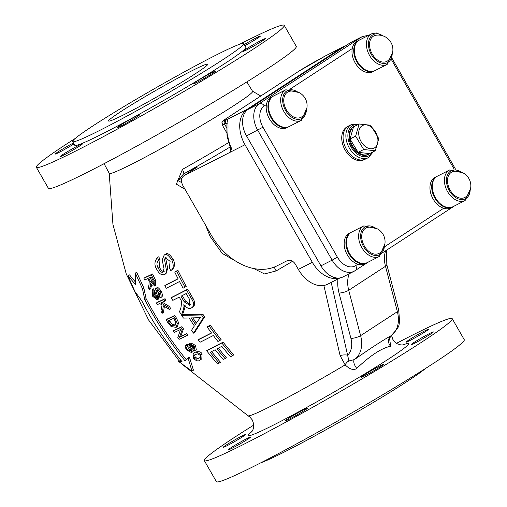 <?xml version="1.0" encoding="UTF-8"?>
<svg xmlns="http://www.w3.org/2000/svg" width="507" height="507" viewBox="0 0 507 507"><rect width="100%" height="100%" fill="white"/><g stroke="black" fill="none" stroke-linecap="round" stroke-linejoin="round"><path stroke-width="0.76" d="M195.474 73.654A57.126 3.067 150.2 0 1 141.428 105.488A57.126 3.067 150.2 0 1 108.593 121.008A57.126 3.067 150.2 0 1 156.644 89.954A57.126 3.067 150.2 0 1 207.743 64.224A57.126 3.067 150.2 0 1 195.474 73.654M298.997 92.528L285.859 89.758L273.736 95.918A17.137 11.667 63.1 0 0 268.729 109.132A17.137 11.667 63.1 0 0 277.893 124.633A17.137 11.667 63.1 0 0 289.263 126.477L301.386 120.317L306.893 108.067M291.557 115.761A14.285 9.722 63.1 0 0 302.698 116.09A14.64 14.64 0 0 0 290.029 91.19A14.285 9.722 63.1 0 0 283.768 101.444A14.285 9.722 63.1 0 0 291.557 115.761M376.961 228.663L363.823 225.888L351.7 232.054A17.137 11.667 63.1 0 0 349.456 253.361A17.137 11.667 63.1 0 0 367.226 262.607L379.35 256.447L384.857 244.203M367.974 227.326A14.285 9.722 63.1 0 0 364.184 245.724A14.285 9.722 63.1 0 0 380.649 252.233M101.793 129.361A98.548 5.285 -29.8 0 0 194.694 77.286A98.548 5.285 -29.8 0 0 243.683 43.64A98.548 5.285 -29.8 0 0 155.541 88.028A98.548 5.285 -29.8 0 0 72.653 141.592A98.548 5.285 -29.8 0 0 101.793 129.361M72.653 141.592L74.776 145.306A98.548 5.285 -29.8 0 0 103.922 133.075A98.548 5.285 -29.8 0 0 196.817 81A98.548 5.285 -29.8 0 0 245.813 47.354L243.683 43.64M75.232 138.436A142.822 7.662 -29.8 0 0 36.358 167.31A142.822 7.662 -29.8 0 0 78.591 149.578A142.822 7.662 -29.8 0 0 213.225 74.111A142.822 7.662 -29.8 0 0 284.231 25.35A142.822 7.662 -29.8 0 0 239.659 44.267M244.235 44.603A12.852 0.691 150.2 0 1 260.37 36.054A12.852 0.691 150.2 0 1 260.389 36.073A12.852 0.691 150.2 0 1 244.856 45.687M262.639 40.731A12.852 0.691 150.2 0 1 250.477 47.892A12.852 0.691 150.2 0 1 243.087 51.384A12.852 0.691 150.2 0 1 253.899 44.394A12.852 0.691 150.2 0 1 265.395 38.608A12.852 0.691 150.2 0 1 262.639 40.731M204.955 77.97A12.852 0.691 150.2 0 1 193.066 83.991A12.852 0.691 150.2 0 1 203.877 77.001A12.852 0.691 150.2 0 1 215.374 71.214A12.852 0.691 150.2 0 1 204.955 77.97M121.11 125.97A12.852 0.691 150.2 0 1 117.307 127.561A12.852 0.691 150.2 0 1 128.119 120.577A12.852 0.691 150.2 0 1 139.615 114.785A12.852 0.691 150.2 0 1 133.227 119.177A12.852 0.691 150.2 0 1 121.11 125.97M60.219 156.6A12.852 0.691 150.2 0 1 60.2 156.587A12.852 0.691 150.2 0 1 71.012 149.597A12.852 0.691 150.2 0 1 82.508 143.811A12.852 0.691 150.2 0 1 71.893 150.68A12.852 0.691 150.2 0 1 60.219 156.6M73.971 143.893A12.852 0.691 150.2 0 1 62.063 150.839A12.852 0.691 150.2 0 1 55.193 154.052A12.852 0.691 150.2 0 1 57.95 151.929A12.852 0.691 150.2 0 1 73.458 142.993M36.358 167.31L48.406 188.344A142.822 7.662 -29.8 0 0 90.639 170.618A142.822 7.662 -29.8 0 0 225.279 95.151A142.822 7.662 -29.8 0 0 296.278 46.391L284.231 25.35M253.785 425.069A142.822 7.662 -29.8 0 0 204.334 460.609A142.822 7.662 -29.8 0 0 246.573 442.884A142.822 7.662 -29.8 0 0 381.207 367.417A142.822 7.662 -29.8 0 0 452.206 318.656A142.822 7.662 -29.8 0 0 396.531 343.321M204.334 460.609L216.388 481.65A142.822 7.662 -29.8 0 0 258.621 463.924A142.822 7.662 -29.8 0 0 393.255 388.451A142.822 7.662 -29.8 0 0 464.254 339.69L452.206 318.656M260.959 462.733A98.548 5.285 -29.8 0 0 286.075 451.129A98.548 5.285 -29.8 0 0 425.379 368.564M406.075 342.168A12.852 0.691 150.2 0 1 406.056 342.155A12.852 0.691 150.2 0 1 416.672 335.279A12.852 0.691 150.2 0 1 428.345 329.36A12.852 0.691 150.2 0 1 428.364 329.379A12.852 0.691 150.2 0 1 417.749 336.249A12.852 0.691 150.2 0 1 406.075 342.168M413.826 342.567A12.852 0.691 150.2 0 1 425.988 335.4A12.852 0.691 150.2 0 1 433.377 331.908A12.852 0.691 150.2 0 1 430.614 334.031A12.852 0.691 150.2 0 1 418.452 341.198A12.852 0.691 150.2 0 1 411.069 344.684A12.852 0.691 150.2 0 1 413.826 342.567M371.46 370.528A12.852 0.691 150.2 0 1 383.349 364.514A12.852 0.691 150.2 0 1 372.93 371.276A12.852 0.691 150.2 0 1 361.041 377.29A12.852 0.691 150.2 0 1 371.46 370.528M303.794 409.688A12.852 0.691 150.2 0 1 307.597 408.091A12.852 0.691 150.2 0 1 301.202 412.483A12.852 0.691 150.2 0 1 289.085 419.27A12.852 0.691 150.2 0 1 285.289 420.867A12.852 0.691 150.2 0 1 291.677 416.481A12.852 0.691 150.2 0 1 303.794 409.688M250.464 437.097A12.852 0.691 150.2 0 1 250.483 437.11A12.852 0.691 150.2 0 1 239.868 443.986A12.852 0.691 150.2 0 1 228.194 449.905A12.852 0.691 150.2 0 1 228.175 449.886A12.852 0.691 150.2 0 1 238.791 443.017A12.852 0.691 150.2 0 1 250.464 437.097M242.714 436.698A12.852 0.691 150.2 0 1 230.552 443.866A12.852 0.691 150.2 0 1 223.169 447.358A12.852 0.691 150.2 0 1 225.926 445.235A12.852 0.691 150.2 0 1 238.087 438.067A12.852 0.691 150.2 0 1 245.477 434.581A12.852 0.691 150.2 0 1 242.714 436.698M340.045 277.899L327.617 284.218A28.563 19.443 -116.9 0 1 298.338 269.401L295.499 264.451A7.142 5.216 -123.1 0 0 287.292 260.636L277.031 265.845A57.126 41.739 -123.1 0 1 211.375 235.305L183.027 185.803A8.568 6.261 -123.1 0 1 183.94 175.777A8.568 6.261 -123.1 0 1 184.371 175.53L192.495 170.2M345.438 45.934A28.563 19.443 63.1 0 0 343.169 46.834A28.563 19.443 63.1 0 0 341.933 47.55L247.156 109.322A28.563 19.443 63.1 0 0 244.995 144.723L312.325 262.29A28.563 19.443 63.1 0 0 339.379 277.994M230.298 152.03L229.69 152.499L231.648 148.589A28.563 19.443 -116.9 0 1 227.757 135.426C228.315 123.892 227.941 118.67 226.642 119.747A2.858 2.7 69.1 0 0 225.735 123.607L227.022 123.575M391.309 335.558L391.227 335.615C382.468 340.501 370.211 348.486 354.463 359.577L348.905 360.971L331.191 282.399M191.684 345.21L192.597 347.872L194.162 348.455M323.859 285.466L340.108 355.584L345.14 364.882C349.988 369.457 353.867 370.623 356.757 368.361C370.528 355.325 381.834 347.954 390.669 346.262L389.503 337.814M274.236 267.1A7.142 0.818 -120.2 0 0 276.163 270.915A120.539 6.464 -29.8 0 0 292.564 261.289M253.785 268.545L264.483 273.932L276.163 270.915M340.108 355.584A7.142 2.884 175.1 0 1 347.701 355.185A21.421 15.654 56.9 0 0 350.926 338.416L339.044 293.04A7.142 2.022 165.3 0 0 348.721 290.264L385.491 266.302A7.142 2.022 -14.7 0 0 386.803 264.603L398.686 309.98C400.232 327.947 399.801 325.722 391.271 335.59L389.211 338.891L389.237 337.954M348.905 360.971A7.142 4.417 -66.1 0 0 345.14 364.882A82.622 4.43 -29.8 0 1 272.417 405.435A82.622 4.43 -29.8 0 1 248.094 415.797L182.457 364.533M385.631 250.8A28.563 20.869 -123.1 0 0 385.491 266.302L397.374 311.678L360.61 335.64A28.563 20.869 -123.1 0 1 354.463 359.577A7.142 3.15 -123.9 0 0 356.757 368.361M390.669 346.262A7.142 6.61 58.9 0 1 391.227 335.615A28.563 20.869 56.9 0 0 397.374 311.678A7.142 2.022 -14.7 0 0 398.686 309.98M197.236 167.114L183.692 173.882A7.142 1.255 60.7 0 0 182.431 169.382L176.354 184.149L184.998 189.244M182.057 178.141L177.589 180.41L183.692 173.882A103.701 5.564 -29.8 0 0 229.956 147.1M244.995 144.723L184.371 175.53M205.531 225.102L210.12 236.401L222.161 253.373L240.096 263.646M211.615 235.723A7.142 0.532 -23 0 1 210.12 236.401M181.804 182.659L177.589 180.41A7.142 3.029 -63.2 0 1 176.354 184.149M247.156 109.322L226.642 119.747A24.279 1.306 -29.8 0 0 225.304 120.305A18.569 0.995 150.2 0 1 227.231 117.89L298.896 71.176A18.569 0.995 150.2 0 1 316.995 60.542A24.279 1.306 -29.8 0 0 323.846 56.74L343.169 46.834M341.933 47.55L323.865 56.727M227.757 135.426A2.858 1.027 174 0 0 227.06 136.199C226.566 119.259 227.282 126.218 227.003 123.366L227.161 123.759M231.648 148.589L230.774 148.874L227.06 136.206M187.755 346.56L188.509 348.721L190.651 350.318M182.286 295.562A271.226 184.63 63.1 0 0 185.448 301.057L190.467 304.713M192.888 317.876A271.359 184.719 63.1 0 0 196.336 323.079M150.085 277.475A264.381 179.972 63.1 0 0 151.739 280.986L153.836 283.597M169.3 320.373A261.004 177.672 63.1 0 0 169.946 321.413L172.526 324.518L175.916 325.101M194.884 354.691L194.612 355.096L195.214 357.105L197.274 358.411L200.043 357.669M193.142 358.31C196.298 360.99 198.484 361.605 199.707 360.154L200.518 359.704L200.791 354.723C197.438 352.08 195.17 351.516 193.972 353.024L193.161 353.474L193.142 358.31M199.916 355.141L200.436 357.156L198.471 358.645L195.962 359.267L193.902 357.961L193.313 355.946L195.176 354.551L197.774 353.861L199.916 355.141M193.161 353.474L195.258 352.188C198.706 351.142 200.975 351.712 202.065 353.886L201.818 358.861L200.518 359.704M163.805 299.491A123.448 6.623 150.2 0 1 156.352 303.009L157.633 302.178A121.306 6.509 -29.8 0 0 165.048 298.68A267.493 182.089 63.1 0 0 165.966 300.34L164.718 301.152A269.743 183.623 -116.9 0 1 163.805 299.491L165.048 298.68M156.352 303.009A262.487 178.679 63.1 0 0 157.265 304.669A123.493 6.623 -29.8 0 0 159.737 303.522A168.235 88.586 8.4 0 0 162.044 305.018L160.928 311.121A262.499 178.692 63.1 0 0 162.183 313.269L163.368 305.854L169.503 309.524A269.749 183.623 -116.9 0 1 168.216 307.318L160.903 302.977A123.493 6.623 -29.8 0 0 164.718 301.152M168.216 307.318L169.458 306.507A267.5 182.095 63.1 0 0 170.745 308.712L169.503 309.524M162.36 302.286L169.458 306.507M162.183 313.269L163.457 312.432L164.363 306.469M177.811 337.63A261.815 178.223 63.1 0 0 179.034 339.367A121.179 6.502 -29.8 0 0 186.449 335.875A269.515 183.464 -116.9 0 1 185.435 334.43A121.407 6.515 150.2 0 1 179.478 337.25L182.197 329.689A269.61 183.528 -116.9 0 1 180.707 327.459A122.339 6.566 150.2 0 1 173.267 330.963A262.113 178.426 63.1 0 0 174.25 332.434A122.162 6.553 -29.8 0 0 180.6 329.449L177.811 337.63M180.707 327.459L181.956 326.641A267.36 181.994 63.1 0 0 183.452 328.878L180.758 336.42A119.246 6.401 -29.8 0 0 186.69 333.612A267.252 181.924 63.1 0 0 187.704 335.057L186.449 335.875M173.267 330.963L174.554 330.127A120.184 6.445 -29.8 0 0 181.956 326.641M182.197 329.689L183.452 328.878M179.478 337.25L180.758 336.42M185.435 334.43L186.69 333.612M221.825 342.973A117.212 6.287 150.2 0 1 206.622 350.736L207.883 349.919A115.019 6.173 -29.8 0 0 223.086 342.149A269.097 183.179 63.1 0 0 233.721 354.913L232.434 355.749A271.321 184.694 -116.9 0 1 221.825 342.973L223.086 342.149M206.622 350.736A272.589 185.556 63.1 0 0 217.573 363.912A112.896 6.059 -29.8 0 0 219.233 363.088A273.051 185.873 -116.9 0 1 210.183 352.283A116.528 6.249 -29.8 0 0 215.164 349.76A273.476 186.164 63.1 0 0 223.302 359.526A113.289 6.078 -29.8 0 0 225.102 358.601A273.305 186.044 -116.9 0 1 216.964 348.841A116.528 6.249 -29.8 0 0 221.787 346.351A272.075 185.207 63.1 0 0 230.501 356.757A113.042 6.065 -29.8 0 0 232.434 355.749M225.102 358.601L226.382 357.771A271.15 184.58 63.1 0 1 218.321 348.144M219.233 363.088L220.507 362.252A270.896 184.402 63.1 0 1 211.546 351.592M171.106 326.559L176.138 327.351L177.374 323.624L175.27 319.017A269.711 183.597 -116.9 0 1 173.559 316.267A123.264 6.61 150.2 0 1 166.106 319.784A262.398 178.622 63.1 0 0 167.836 322.566L171.106 326.559M173.641 318.314A269.065 183.16 63.1 0 0 174.408 319.537L175.954 322.94L174.655 325.925L171.252 325.348L168.673 322.243A263.431 179.326 -116.9 0 1 167.906 321.02A123.169 6.61 -29.8 0 0 173.641 318.314M171.252 325.348L172.526 324.518M173.559 316.267L174.801 315.455A267.468 182.07 63.1 0 0 176.512 318.206L178.622 322.813L177.399 326.533L176.138 327.351M166.106 319.784L167.386 318.947A121.116 6.496 -29.8 0 0 174.801 315.455M164.851 285.587A272.772 185.682 63.1 0 0 166.245 288.287A123.068 6.604 -29.8 0 0 179.51 281.531A272.373 185.41 63.1 0 0 183.065 288.21A123.41 6.623 -29.8 0 0 184.985 287.209A271.746 184.979 -116.9 0 1 176.67 271.074A122.238 6.559 150.2 0 1 174.75 272.075A272.354 185.397 63.1 0 0 178.115 278.831A122.871 6.591 150.2 0 1 164.851 285.587L166.087 284.782A120.723 6.477 -29.8 0 0 178.052 278.704M174.75 272.075L175.986 271.27A120.083 6.445 -29.8 0 0 177.906 270.269A269.553 183.49 63.1 0 0 186.221 286.404L184.985 287.209M176.67 271.074L177.906 270.269M157.157 299.884L157.804 296.899L156.017 291.056L156.448 290.238L159.54 293.477L159.92 295.226L159.274 296.418A265.788 181.493 56.9 0 0 160.206 297.977C161.511 297.4 161.448 295.442 160.022 292.095C157.633 288.724 156.143 287.57 155.554 288.641L154.825 291.233L156.454 296.361L156.213 298.319L153.342 295.739L153.057 291.214A262.163 179.009 -123.6 0 1 152.17 289.649L152.563 296.196L157.157 299.884L158.583 298.972M156.809 287.83L155.402 288.73L156.809 287.83C157.398 286.759 158.881 287.913 161.264 291.284C162.684 294.618 162.747 296.576 161.46 297.159L160.206 297.977M156.017 291.056L157.208 290.283M157.278 290.238L159.065 296.082L158.425 299.06M152.17 289.649L153.437 288.825A259.723 177.342 56.4 0 0 154.324 290.384L154.616 294.909L156.644 297.406M153.057 291.214L154.324 290.384M178.641 361.497L191.969 371.143L188.084 358.018A119.804 5.171 144.3 0 0 185.017 360.781C169.053 341.129 155.624 320.703 144.736 299.51L142.492 288.825L135.325 273.102L135.616 284.655L128.005 275.865L135.014 291.69L141.707 300.676C152.569 321.926 166.055 342.314 182.159 361.84L178.641 361.497L180.226 360.464L181.17 360.648M191.969 371.143L193.44 370.186L189.434 357.137L188.084 358.018M128.005 275.865L129.513 274.883L135.47 282.101M144.736 299.51L146.098 298.623C156.98 319.828 170.422 340.241 186.424 359.862M135.325 273.102L136.675 272.221L143.823 287.957L146.098 298.623M142.492 288.825L143.823 287.957M151.333 274.762A121.325 6.509 150.2 0 1 143.912 278.254A261.853 178.249 63.1 0 0 144.71 279.991A121.56 6.521 -29.8 0 0 147.879 278.52A265.839 180.961 63.1 0 0 148.817 280.51L149.235 281.486L148.944 285.149A141.764 45.453 125.7 0 0 148.317 287.539A262.201 178.489 63.1 0 0 149.369 289.662A142.017 45.446 -54.3 0 1 150.186 286.55L150.338 283.489L152.36 285.897L154.343 286.037L154.046 280.529A269.559 183.496 -116.9 0 1 151.333 274.762L152.588 273.945A267.303 181.956 63.1 0 0 155.3 279.712L155.598 285.219L154.343 286.037M153.209 281.017L153.291 284.383L150.478 281.81A266.726 181.569 -116.9 0 1 148.728 278.115A121.56 6.521 -29.8 0 0 151.263 276.911A268.932 183.071 63.1 0 0 153.209 281.017M149.369 289.662L150.649 288.825A139.602 44.673 125.7 0 1 151.46 285.72L151.574 285.226M143.912 278.254L145.205 277.411A119.164 6.395 -29.8 0 0 152.588 273.945M150.465 284.68L150.909 284.395M158.723 256.783L157.474 257.594C154.439 261.175 154.147 264.99 156.593 269.052C158.964 273.615 161.587 275.466 164.471 274.61L166.074 272.893L166.505 270.896L164.496 259.28L165.542 257.733L170.105 261.358L169.395 268.064A271.182 185.169 56.9 0 0 170.796 270.611C173.54 268.799 173.926 265.345 171.955 260.256C168.552 255.034 165.979 253.316 164.23 255.11L162.158 259.85L163.989 268.545L163.045 272.05C161.796 272.943 160.174 271.625 158.197 268.095C156.403 264.793 156.6 262.151 158.773 260.167A270.992 185.042 -123.6 0 1 157.474 257.594L158.723 256.783A268.824 183.559 56.4 0 0 160.016 259.362L159.432 267.284C161.175 270.586 162.791 271.904 164.281 271.245M158.773 260.167L160.016 259.362M163.919 255.287L165.478 254.292C167.272 252.53 169.845 254.241 173.204 259.445C175.245 263.596 174.852 267.05 172.031 269.806M170.796 270.611L172.26 269.667M164.496 259.28L165.738 258.469L167.678 268.418L166.03 273.615L164.8 274.42M166.074 257.556L165.738 258.469M211.546 333.048A119.855 6.433 150.2 0 1 198.275 339.804A272.703 185.632 63.1 0 0 200.081 342.238A119.335 6.401 -29.8 0 0 213.346 335.482A272.221 185.302 63.1 0 0 217.934 341.484A117.884 6.325 -29.8 0 0 219.861 340.482A271.575 184.865 -116.9 0 1 209.08 325.957A120.996 6.49 150.2 0 1 207.154 326.952A272.284 185.347 63.1 0 0 211.546 333.048M219.861 340.482L221.122 339.658A269.369 183.363 63.1 0 1 210.323 325.139L209.08 325.957M198.275 339.804L199.524 338.993A117.687 6.312 -29.8 0 0 211.457 332.928M207.154 326.952L208.396 326.147A118.834 6.376 -29.8 0 0 210.323 325.139M171.322 297.729A272.779 185.689 63.1 0 0 172.798 300.366A123.531 6.629 -29.8 0 0 179.25 297.121A273.488 186.17 63.1 0 0 180.98 300.157L181.76 301.646L180.917 307.749A146.618 47.012 125.7 0 0 179.522 311.824A272.772 185.682 63.1 0 0 181.5 315.031A146.46 46.866 -54.3 0 1 183.325 309.72L184.003 306.577L183.819 304.65C187.007 308.294 189.51 309.409 191.329 307.983C194.308 306.26 194.371 303.186 191.526 298.762A271.771 184.998 -116.9 0 1 186.506 289.972A123.486 6.623 150.2 0 1 171.322 297.729L172.551 296.925A121.344 6.509 -29.8 0 0 187.736 289.167A269.578 183.509 63.1 0 0 192.761 297.958C195.385 302.381 195.315 305.455 192.559 307.185M186.506 289.972L187.736 289.167M191.329 307.983L192.939 306.963M184.003 306.577L184.916 305.981M185.226 305.778L184.548 308.921A144.127 46.118 125.7 0 0 182.729 314.226L181.5 315.031M189.707 305.328L184.218 301.855A273.374 186.094 -116.9 0 1 180.986 296.234A123.531 6.629 -29.8 0 0 186.183 293.547A272.348 185.391 63.1 0 0 189.789 299.802L189.707 305.328L190.131 305.056M201.615 314.986L181.709 315.367A272.772 185.682 63.1 0 0 183.414 318.073A131.155 37.055 -14.7 0 0 189.098 317.997A273.463 186.151 63.1 0 0 194.371 325.963A131.326 25.382 134.7 0 0 191.526 330.323A272.734 185.657 63.1 0 0 193.49 333.143L203.415 317.705A271.714 184.96 -116.9 0 1 201.615 314.986L202.851 314.175A269.521 183.471 63.1 0 0 204.657 316.9L194.732 332.332L193.49 333.143M200.759 317.179L198.351 320.215A131.212 25.084 134.9 0 0 195.436 324.379A273.501 186.177 -116.9 0 1 191.164 317.921A131.763 38.228 -14.2 0 0 197.039 317.724L200.759 317.179M181.709 315.367L182.945 314.568L202.851 314.175M203.415 317.705L204.657 316.9M189.136 346.243L189.162 346.224A119.551 6.414 150.2 0 1 189.136 346.243L185.816 345.178L185.042 346.858L186.513 349.862L191.45 352.587L192.926 351.636L193.433 350.616M187.102 344.342L185.632 345.28L187.102 344.342L188.965 344.5M190.873 342.947L189.428 343.866L190.873 342.947L195.493 345.413L196.291 349.672L195.011 350.502L194.225 346.237L189.599 343.771L189.162 346.224M191.45 352.587L191.716 349.729A118.758 6.369 -29.8 0 0 191.747 349.716L195.011 350.502M189.567 347.276L190.372 349.158L190.15 351.072L187.21 349.57L186.456 347.954L187.032 346.699L189.567 347.276M191.316 348.702L190.569 346.877L190.86 345.254L193.44 346.598L193.693 349.12L191.316 348.702L192.597 347.872M190.569 346.877L191.849 346.047M368.919 35.23L362.391 36.561L351.199 42.246A21.421 14.583 63.1 0 0 350.274 42.784L248.145 109.347A21.421 14.583 63.1 0 0 246.522 135.901L320.944 265.845A21.421 14.583 63.1 0 0 342.903 276.955L354.095 271.264A21.421 14.583 63.1 0 0 355.02 270.732A4.284 3.131 56.9 0 0 355.236 270.611A4.284 3.131 56.9 0 0 355.692 265.598A17.137 11.667 -116.9 0 1 337.383 257.138L332.136 260.154A21.421 14.583 63.1 0 0 354.095 271.264L368.507 261.961M351.408 232.206A17.137 11.667 63.1 0 0 351.117 232.345L349.367 233.239A17.137 11.667 -116.9 0 0 344.937 249.178A17.137 11.667 -116.9 0 0 357.872 264.179A17.137 11.667 63.1 0 0 364.894 263.792L366.643 262.905A17.137 11.667 63.1 0 0 366.929 262.753M351.117 232.345A17.137 11.667 63.1 0 0 349.076 254.013A17.137 11.667 63.1 0 0 366.643 262.905M437.192 176.29A17.137 11.667 63.1 0 0 436.901 176.436L435.152 177.323A17.137 11.667 -116.9 0 0 430.722 193.262A17.137 11.667 -116.9 0 0 443.657 208.263A17.137 11.667 63.1 0 0 450.679 207.883L452.428 206.989A17.137 11.667 63.1 0 0 452.719 206.837M436.901 176.436A17.137 11.667 63.1 0 0 434.86 198.104A17.137 11.667 63.1 0 0 452.428 206.989M359.229 40.161A17.137 11.667 63.1 0 0 358.937 40.3L357.188 41.187A17.137 11.667 63.1 0 0 352.232 48.615A17.137 11.667 -116.9 0 0 358.012 66.861A17.137 11.667 -116.9 0 0 372.715 71.747L374.464 70.86A17.137 11.667 63.1 0 0 374.755 70.707M358.937 40.3A17.137 11.667 63.1 0 0 356.896 61.968A17.137 11.667 63.1 0 0 374.464 70.86M273.444 96.07A17.137 11.667 63.1 0 0 273.153 96.216L271.403 97.103A17.137 11.667 63.1 0 0 266.441 104.531A17.137 11.667 -116.9 0 0 272.227 122.776A17.137 11.667 -116.9 0 0 286.93 127.663L288.679 126.775A17.137 11.667 63.1 0 0 288.965 126.617M273.153 96.216A17.137 11.667 63.1 0 0 271.112 117.884A17.137 11.667 63.1 0 0 288.679 126.775M453.765 171.417A14.285 9.722 63.1 0 0 449.646 189.206A14.285 9.722 63.1 0 0 466.446 196.31A14.64 14.64 0 0 0 453.689 171.429M465.134 200.531A17.137 11.667 63.1 0 1 446.971 190.543A17.137 11.667 63.1 0 1 449.608 169.978L437.484 176.138A17.137 11.667 63.1 0 0 434.848 196.703A17.137 11.667 63.1 0 0 453.011 206.698L465.134 200.531L470.642 188.287M375.833 35.275A14.285 9.722 63.1 0 0 371.675 53.051A14.285 9.722 63.1 0 0 388.482 60.181A14.64 14.64 0 0 0 375.839 35.275M387.171 64.402A17.137 11.667 63.1 0 1 369.007 54.407A17.137 11.667 63.1 0 1 371.644 33.842L359.52 40.002A17.137 11.667 63.1 0 0 356.884 60.567A17.137 11.667 63.1 0 0 375.047 70.562L387.171 64.402L392.678 52.158M364.514 159.49L364.102 159.699A18.493 12.593 -116.9 0 1 345.147 150.104A18.493 12.593 -116.9 0 1 347.346 126.725L347.758 126.509M368.697 154.191A15.666 10.666 -116.9 0 1 358.107 152.36L369.673 153.596A15.666 10.666 -116.9 0 1 368.697 154.191L367.955 154.572A15.666 10.666 -116.9 0 1 352.162 146.897A15.666 10.666 -116.9 0 1 353.759 126.636L354.501 126.256A15.666 10.666 -116.9 0 1 355.559 125.818M350.033 138.988L355.629 136.149L359.127 124.006L353.531 126.851L350.033 138.988L358.107 152.36A15.666 10.666 -116.9 0 1 352.904 146.517A15.666 10.666 -116.9 0 1 350.033 138.988A15.666 10.666 -116.9 0 1 353.531 126.851A15.666 10.666 -116.9 0 1 354.501 126.256M361.776 125.977A12.7 8.644 63.1 0 0 365.484 146.65A12.7 8.644 63.1 0 0 377.69 137.809A12.7 8.644 63.1 0 0 361.776 125.977M369.673 153.596L375.269 150.75L363.703 149.521L355.629 136.149M358.107 152.36L363.703 149.521M359.127 124.006L370.693 125.242L378.767 138.614L375.269 150.75M346.82 149.958A18.569 12.637 -116.9 0 1 348.715 125.945L351.509 124.526A18.569 12.637 63.1 0 0 349.615 148.538A18.569 12.637 63.1 0 0 368.336 157.626L365.534 159.052A18.569 12.637 -116.9 0 1 346.82 149.958M285.859 89.758A17.137 11.667 63.1 0 0 280.853 102.965A17.137 11.667 63.1 0 0 290.023 118.473A17.137 11.667 63.1 0 0 301.386 120.317M306.424 110.006A15.711 10.691 -116.9 0 1 291.252 116.883A15.711 10.691 -116.9 0 1 283.033 96.704A15.711 10.691 -116.9 0 1 297.153 91.761M363.823 225.888A17.137 11.667 63.1 0 0 361.58 247.201A17.137 11.667 63.1 0 0 379.35 256.447M384.388 246.142A15.711 10.691 -116.9 0 1 376.162 255.515A15.711 10.691 -116.9 0 1 363.348 246.225A15.711 10.691 -116.9 0 1 362.378 229.481A15.711 10.691 -116.9 0 1 375.117 227.897M104.087 163.679L109.208 173.28A82.622 4.43 -29.8 0 0 133.671 163.172A82.622 4.43 -29.8 0 0 234.893 104.949A82.622 4.43 -29.8 0 0 252.524 91.203L246.827 81.931M252.093 431.305A92.413 4.956 -29.8 0 0 275.409 424.086A92.413 4.956 -29.8 0 0 374.629 367.848A92.413 4.956 -29.8 0 0 402.761 345.014M298.338 269.401L312.325 262.29M350.926 338.416A7.142 2.022 165.3 0 0 360.61 335.64L348.721 290.264A28.563 20.869 56.9 0 1 349.241 273.729M338.004 278.939A35.705 26.085 -123.1 0 0 339.044 293.04M228.372 142.733A97.198 5.216 150.2 0 1 182.431 169.382M227.231 117.89A2.858 2.085 -123.1 0 0 227.092 117.973C218.847 124.392 222.915 120.096 222.186 124.849A21.421 1.147 -29.8 0 0 224.557 124.101A2.858 2.529 -113.9 0 1 225.304 120.305M226.844 128.094L224.557 124.101A21.421 1.147 150.2 0 1 225.735 123.607M326.413 55.352L298.756 71.259L227.092 117.973A2.858 2.085 -123.1 0 0 226.952 118.068M193.313 355.946L194.612 355.096M193.902 357.961L195.214 357.105M195.962 359.267L197.274 358.411M200.791 354.723L202.065 353.886M193.972 353.024L195.258 352.188M168.673 322.243L169.946 321.413M175.27 319.017L176.512 318.206M177.374 323.624L178.622 322.813M157.804 296.899L159.065 296.082M160.022 292.095L161.264 291.284M153.342 295.739L154.616 294.909M150.478 281.81L151.739 280.986M150.186 286.55L151.46 285.72M154.046 280.529L155.3 279.712M158.197 268.095L159.432 267.284M164.23 255.11L165.478 254.292M171.955 260.256L173.204 259.445M166.442 269.223L167.678 268.418M191.526 298.762L192.761 297.958M183.325 309.72L184.548 308.921M184.218 301.855L185.448 301.057M194.225 346.237L195.493 345.413M187.21 349.57L188.509 348.721M248.145 109.347L259.337 103.662A21.421 14.583 63.1 0 0 257.714 130.21L332.136 260.154L320.944 265.845M246.522 135.901L262.962 127.194A17.137 11.667 -116.9 0 1 264.261 105.95A4.284 3.131 -123.1 0 0 259.337 103.662L361.466 37.093A21.421 14.583 63.1 0 1 362.391 36.561M350.274 42.784L361.466 37.093A4.284 3.131 -123.1 0 1 364.558 37.448M391.505 59.731L454.088 169.015M264.261 105.95L266.441 104.531M290.574 88.801L352.232 48.615M337.383 257.138L262.962 127.194M443.657 208.263L384.889 246.567M357.872 264.179L355.692 265.598M470.173 190.226A15.711 10.691 -116.9 0 1 456.896 198.269A15.711 10.691 -116.9 0 1 446.578 177.97A15.711 10.691 -116.9 0 1 460.901 171.981M392.209 54.097A15.711 10.691 -116.9 0 1 380.896 62.963A15.711 10.691 -116.9 0 1 368.602 46.486A15.711 10.691 -116.9 0 1 377.094 33.836A15.711 10.691 -116.9 0 1 382.937 35.851M372.252 152.284A17.137 11.667 -116.9 0 1 351.345 147.493A17.137 11.667 -116.9 0 1 348.48 131.288A17.137 11.667 -116.9 0 1 358.132 124.513M380.637 252.245A14.64 14.64 0 0 0 367.898 227.339M386.562 250.185L386.803 264.603M391.505 335.419L392.868 339.456L394.978 342.124L397.26 343.752L400.803 344.925L403.699 344.893M251.51 432.053L253.018 429.549L253.652 427.274L253.696 424.029L252.296 419.929L249.805 416.969L248.094 415.797M197.267 167.095L183.94 175.777M226.832 132.961L222.186 124.849M230.774 148.874L230.273 152.068M152.037 289.731L153.31 288.901M179.275 361.079L148.608 320.006L126.23 273.894L112.934 224.392L109.208 173.28M260.788 96.007L252.524 91.203M392.038 58.349L455.495 169.148M454.291 206.045L383.476 252.201M449.608 169.978L462.745 172.748M371.644 33.842L376.219 32.885L384.781 36.618M368.336 157.626L373.361 151.72M359.444 124.006L351.509 124.526"/></g></svg>

